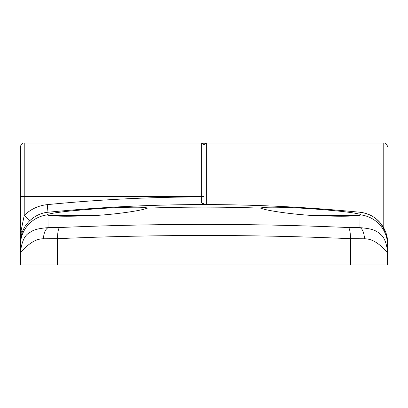 <?xml version="1.0" encoding="UTF-8"?>
<svg xmlns="http://www.w3.org/2000/svg" width="408" height="408" viewBox="0 0 408 408"><rect width="100%" height="100%" fill="white"/><g stroke="black" fill="none" stroke-linecap="round" stroke-linejoin="round"><path stroke-width="0.61" d="M309.233 215.286L359.841 215.286C351.931 216.551 335.06 216.551 309.233 215.281C283.876 213.517 261.676 209.431 261.4 208.162L261.375 208.08M48.159 215.286L98.767 215.286C72.956 216.551 56.085 216.551 48.159 215.281L47.175 214.817M47.996 214.287L47.996 212.252C41.315 212.833 35.175 215.699 29.58 220.85C25.831 224.604 23.241 228.822 21.813 233.498A30.6 30.6 0 0 0 20.4 242.694L20.992 231.198L24.225 215.388L24.225 196.544L201.705 196.544L201.705 142.994L24.225 142.994C22.369 142.785 21.094 144.06 20.4 146.819L20.4 245.213A30.6 30.559 180 0 1 47.2 214.894L47.996 214.287C54.529 212.497 70.829 210.656 96.9 208.774C123.95 206.907 148.175 206.683 146.6 208.162A1587.885 1587.885 0 0 1 261.4 208.162C259.804 206.683 284.034 206.902 311.1 208.774C337.156 210.656 353.455 212.492 360.004 214.287L360.8 214.894L359.841 215.286M360.825 214.817L360.8 214.894A30.6 30.559 180 0 1 387.6 245.213L387.6 252.164C385.091 251.027 376.712 238.736 364.558 238.787L350.487 238.69C302.272 236.543 253.445 235.482 204 235.513C154.698 235.482 105.866 236.543 57.513 238.69L43.442 238.782C31.426 238.649 22.756 251.149 20.4 252.164L20.4 265.006L57.513 265.006L57.513 238.69C57.569 233.157 58.171 229.439 59.318 227.542L48.047 227.659L48.001 215.246M146.625 208.08L146.6 208.162C146.319 209.426 124.251 213.506 98.767 215.286M364.558 238.787C364.018 232.565 362.483 228.857 359.953 227.659C367.46 228.235 372.626 229.291 375.447 230.831L378.374 232.494C379.256 234.207 385.703 234.738 387.6 252.164L387.6 265.006L57.513 265.006M20.4 245.213L20.4 252.164C22.96 232.412 30.253 233.075 32.558 230.831C35.542 229.255 40.703 228.194 48.047 227.659C45.283 229.403 43.748 233.111 43.442 238.782M387.6 265.006L387.6 242.704C387.676 235.809 385.315 229.281 380.511 223.115C375.044 216.781 368.21 213.165 360.004 212.262L360.004 214.287M204 204.857L204 204.581M20.992 231.198A7.65 3.29 17.5 0 1 21.813 233.498L21.012 236.604M20.752 238.073L20.4 242.694C20.186 241.613 20.579 238.792 21.593 234.243M350.487 265.006L350.487 238.69C350.426 233.06 349.824 229.347 348.682 227.542C252.583 223.349 156.131 223.349 59.318 227.542M359.999 215.246L359.953 227.659L348.682 227.542M211.66 204.612C261.237 204.852 310.682 207.402 360.004 212.257C310.682 207.402 261.237 204.852 211.66 204.612L203.959 204.581A2.295 1.8 -89.8 0 1 203.969 204.581L211.66 204.612M376.202 218.882L380.511 223.115L385.795 232.346M385.937 232.754L387.6 242.704M204 196.544L201.705 196.544L201.7 203.026A2.295 1.831 -0 0 1 203.975 204.581L203.628 204.571M201.7 203.026L203.959 204.581A1590.43 1590.43 0 0 0 47.996 212.252L47.246 204.638C38.352 205.596 30.677 209.182 24.225 215.388L29.58 220.85M387.6 264.624L387.6 242.311M20.4 264.624L20.4 242.321M24.225 196.544L24.225 142.994L24.225 196.544L20.4 196.544M20.492 240.327A3.825 3.315 0 0 1 20.431 240.016M47.246 204.638C98.608 199.578 150.093 197.008 201.705 196.931L204 196.931M387.6 146.819C386.906 144.06 385.631 142.785 383.775 142.994L383.775 227.899M206.295 204.592L206.295 142.994L204.673 143.662L204 145.289L203.327 143.662L201.705 142.994M387.508 240.332A3.825 3.315 0 0 0 387.6 239.603M371.489 215.756L365.798 213.404L360.004 212.262M383.775 142.994L206.295 142.994"/></g></svg>
